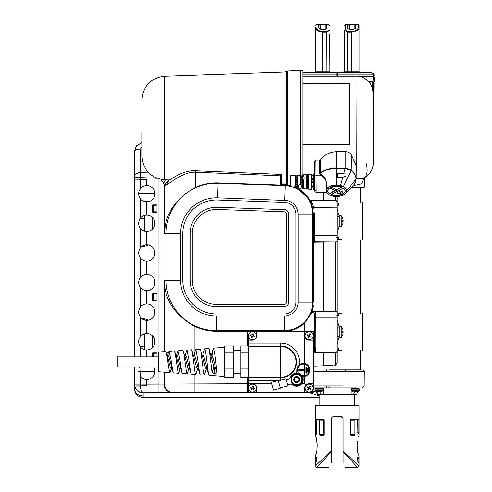 <?xml version="1.0" encoding="UTF-8"?>
<svg xmlns="http://www.w3.org/2000/svg" width="492" height="492" viewBox="0 0 492 492"><rect width="100%" height="100%" fill="white"/><g stroke="black" fill="none" stroke-linecap="round" stroke-linejoin="round"><path stroke-width="0.74" d="M342.838 223.823L343.207 222.021L342.838 223.823M343.207 222.021L342.838 221.953L342.863 221.24L341.239 221.24L341.239 215.779L339.277 215.779L339.277 226.701L341.239 226.701L341.239 221.24M343.207 220.453L342.838 218.657L343.207 220.453L342.838 220.521L342.863 221.24M337.069 203.03L338.724 203.005L338.724 205.213L337.069 205.213M336.51 237.261L338.724 237.261L338.724 239.475L337.069 239.444M337.069 237.261L338.724 237.261M362.555 239.887L362.579 202.587M341.639 239.524L338.724 239.475M337.198 369.812L360.501 369.812L337.198 369.812M352.358 187.009L364.437 187.009L363.705 187.735L351.577 187.735M364.295 177.827L361.362 183.854L353.52 185.73M355.993 178.196C359.449 179.106 361.995 179.1 363.625 178.178C367.216 175.884 368.041 170.835 366.091 163.037M357.998 76.162L302.967 76.162L357.998 76.162A17.478 17.478 0 0 1 371.239 85.239L371.183 85.128M355.993 76.162L356.251 168.092M363.637 178.172L363.625 178.178A17.478 17.478 0 0 0 373.323 162.526L373.323 101.782C373.434 95.38 372.967 90.405 371.921 86.856L371.239 85.239M351.147 188.104C354.357 185.404 355.98 182.446 356.011 179.248C355.968 176.038 354.351 173.092 351.147 170.417L345.101 168.627L345.101 168.184L351.288 169.986C354.48 172.698 356.097 175.675 356.14 178.91L355.409 182.477M355.993 165.164L351.393 154.875C349.99 152.815 347.912 151.714 345.163 151.573L336.473 151.647C329.486 152.169 324.056 154.882 320.181 159.783L320.347 172.772A19.668 10.713 -0 0 1 336.473 168.196L345.101 168.184M314.591 173.301L314.493 173.805M316.165 190.576L316.147 192.317L315.501 192.163L314.8 191.413L314.708 189.365A1.458 1.224 180 0 1 314.708 189.358L314.628 176.542A1.458 0.781 179.4 0 0 314.628 176.548L314.468 161.296L315.919 160.084L316.165 190.576A1.458 1.224 180 0 1 314.708 189.365L314.702 190.736M313.582 188.885L313.613 173.805L313.607 174.186L312.875 174.236L312.875 188.842L313.588 188.885L313.601 175.373M316.147 192.317L326.405 192.317L326.012 191.695L326.012 188.971C327.389 184.082 326.061 179.678 322.032 175.749L319.659 173.399L319.585 160.054L315.919 160.084M319.659 173.399L320.255 172.864A0.726 0.418 -137.5 0 0 320.397 173.184L319.659 173.399M319.585 160.054L320.181 159.783M326.393 191.782A0.726 0.683 -13.9 0 0 326.012 191.695M351.331 187.95L346.307 192.415M326.276 190.945A10.197 5.553 180 0 0 336.473 196.499A10.197 5.553 180 0 0 346.669 190.945A10.197 5.553 180 0 0 336.473 185.392A10.197 5.553 180 0 0 326.276 190.945L326.276 190.576A10.197 5.553 -0 0 1 326.596 189.205A10.197 5.553 -0 0 1 336.473 185.023A10.197 5.553 -0 0 1 340.605 185.502A10.197 5.553 -0 0 1 343.428 186.517A10.197 5.553 -0 0 1 346.669 190.576L356.011 179.248A0.726 0.609 -0 0 0 356.14 178.91M346.669 190.945L346.669 190.576M345.944 176.247L342.801 177.274L337.204 177.815L337.204 173.725L345.944 172.969L345.944 176.247L345.944 172.969M336.473 185.023L336.473 168.608A19.539 10.639 180 0 0 320.458 173.159L322.5 175.213C326.467 179.408 327.832 184.076 326.596 189.205A0.726 0.498 -173.5 0 0 326.012 188.971M343.828 173.418L345.101 168.627L336.473 168.608L336.473 151.647M337.204 177.815L337.204 173.725M322.5 175.213L322.032 175.749L316.079 175.749A1.458 0.781 179.4 0 0 314.628 176.542L314.708 189.358M320.347 172.772A0.726 0.498 -128 0 0 320.458 173.159L320.397 173.184M343.379 188.024L331.116 194.703A8.739 4.76 180 0 0 340.316 195.219A8.739 4.76 180 0 0 345.212 190.945A8.739 4.76 180 0 0 343.379 188.024M329.572 193.86L341.829 187.181A8.739 4.76 180 0 0 332.629 186.671A8.739 4.76 180 0 0 327.733 190.945A8.739 4.76 180 0 0 329.572 193.86L336.19 189.525M331.503 194.494A8.739 4.76 180 0 0 340.384 194.832A8.739 4.76 180 0 0 345.206 190.761M327.74 190.761A8.739 4.76 180 0 0 329.572 193.497M330.722 187.87A1.162 0.633 180 0 0 331.018 188.135L331.018 188.504A1.162 0.633 180 0 1 330.673 188.055A1.162 0.633 180 0 1 331.393 187.464A1.162 0.633 180 0 1 332.66 187.606L336.522 189.709L341.442 187.028M331.018 188.504L334.88 190.607M336.756 191.628L337.598 192.083A0.726 0.394 -0 0 1 337.807 192.366A0.726 0.394 -0 0 1 337.69 192.581A1.458 0.793 180 0 0 337.457 193.018A1.458 0.793 180 0 0 337.746 193.491A2.915 1.587 180 0 0 341.534 193.916L340.077 193.454L340.077 192.538L341.534 192.083L342.992 192.538A2.915 1.587 180 0 0 341.823 191.271A1.458 0.793 180 0 0 340.156 191.24A0.726 0.394 -0 0 1 339.246 191.191L338.404 190.73M337.094 191.45L337.598 191.72A0.726 0.394 -0 0 1 337.807 192.003L337.807 192.366M342.899 192.144L341.534 191.714L340.077 192.175L340.077 192.538M337.494 192.833A1.458 0.793 180 0 0 337.746 193.122A2.915 1.587 180 0 0 340.858 193.7M341.534 191.714L341.534 192.083M331.018 188.135L334.88 190.238M343.428 186.517L351.147 170.417A0.726 0.51 -49.9 0 0 351.288 169.986M373.477 77.035L374.369 77.035L374.707 82.084L373.871 82.084L373.477 77.035A37.287 37.287 0 0 0 373.323 76.18L359.584 76.18L361.977 77.139M373.323 82.896L373.379 133.953A50.977 50.977 0 0 0 373.772 127.859L374.006 83.499A37.287 37.287 0 0 0 373.988 82.084M368.625 81.592L371.903 81.321L373.102 82.207M373.323 134.285L373.323 134.857M373.323 75.577L373.323 76.18M303.257 72.668L371.134 72.668L303.257 72.668A2.183 2.183 0 0 0 302.967 72.687M371.134 72.668A2.183 2.183 0 0 1 372.112 72.896L373.569 73.628A0.726 0.726 -90 0 1 373.945 74.089A2.915 2.915 90 0 1 374.049 74.852L374.049 75.577L373.317 75.577L373.317 74.852A2.183 2.183 -90 0 0 372.112 72.896L373.569 73.628A0.726 0.726 90 0 1 373.945 74.089L373.569 73.628M300.784 174.961L300.784 70.485L302.967 70.485L302.967 174.9M357.118 76.162L359.209 76.162M373.323 125.103L373.323 85.774M302.967 144.574L349.578 144.833L349.578 83.48L302.967 83.345M373.323 148.412L373.323 160.515M373.323 82.724L373.323 101.782C373.379 95.577 373.139 90.731 372.592 87.238L372.592 81.998A0.726 0.726 0 0 1 373.323 82.724M372.549 82.01L369.24 82.281M370.199 83.542L372.592 87.238A0.726 0.658 161.6 0 1 371.921 86.856M371.903 81.321A0.726 0.689 -86.4 0 0 372.45 81.998M300.784 71.211L300.052 71.211M142.016 132.225L142.016 156.517C143.283 170.3 150.78 178.061 164.506 179.814L164.506 76.223L284.936 72.016L287.586 70.996L300.052 70.485L300.052 175.029M349.578 144.783L302.967 144.525M349.578 83.603L302.967 83.468M336.811 75.577L337.586 75.577L337.561 72.896L337.58 73.628L336.817 73.628L336.811 75.577M329.714 34.434L329.904 71.217A1.458 1.458 0 0 0 331.362 72.668L313.89 72.668L322.586 72.668L322.592 71.211L329.904 71.217L329.812 52.638M344.584 52.638L344.486 71.217L347.413 71.211L347.426 72.668L360.501 72.668L343.029 72.668A1.458 1.458 0 0 0 344.486 71.217L344.701 30.412C344.738 23.733 344.738 23.733 344.701 30.412C344.738 23.733 344.738 23.733 344.701 30.412L344.683 34.434M315.347 27.816L315.44 28.29M315.489 28.413L317.389 30.535M318.386 31.15L318.773 31.347M315.347 43.536L315.347 32.909L315.347 43.536M315.347 71.211L315.347 27.773C315.612 29.951 318.029 31.439 322.592 32.232L322.592 71.211L315.347 71.211A1.458 1.458 0 0 1 313.89 72.668A1.458 1.458 0 0 0 315.347 71.211M329.695 30.412C329.658 23.733 329.658 23.733 329.695 30.412C329.658 23.733 329.658 23.733 329.695 30.412L326.774 32.251L322.592 32.232L322.598 31.697L326.78 31.722L328.963 29.834C328.933 22.964 328.933 22.964 328.963 29.834A0.726 0.584 179.7 0 1 329.695 30.412M358.317 24.6L359.043 25.326L359.043 71.211A1.458 1.458 0 0 0 360.501 72.668A1.458 1.458 0 0 1 359.043 71.211L351.798 71.211L351.798 32.232L347.623 32.251L344.701 30.412A0.726 0.584 -179.7 0 1 345.427 29.834L347.616 31.722L351.798 31.697C355.974 30.836 358.151 29.311 358.317 27.109L358.317 24.6L345.458 24.6L345.427 29.834M358.317 27.109A0.726 0.658 180 0 1 359.043 27.773C358.791 29.951 356.38 31.433 351.798 32.232L351.798 31.697M347.001 32.208L347.623 32.251L347.413 71.211L351.798 71.211L351.811 72.668M355.433 24.692L354.892 24.662M354.861 24.662L355.944 24.828L355.931 27.152C355.808 28.376 354.492 29.157 351.989 29.495L349.351 29.495L347.598 28.339L347.58 24.828L354.197 24.655L347.875 25.11L347.893 28.948L347.58 24.828L348.078 24.692M355.654 27.903L355.642 27.417C355.593 28.401 354.375 29.071 351.989 29.44L349.351 29.495M322.408 29.495C319.905 29.163 318.595 28.382 318.459 27.152L318.447 24.828L326.811 24.828L326.793 28.339L325.04 29.495L322.408 29.495M318.951 24.692L318.447 24.828L318.459 27.152M326.793 28.339L326.811 24.828L318.742 25.11M329.665 25.326L328.939 24.6L316.079 24.6L316.079 27.109C316.239 29.305 318.41 30.836 322.598 31.697M316.079 27.109A0.726 0.658 0 0 0 315.347 27.773A0.726 0.658 180 0 1 316.079 27.109M355.944 24.828L355.636 27.927L355.654 25.11L354.197 24.944L354.178 28.948M349.326 24.655L349.351 29.44L347.893 28.585L347.875 25.11L347.893 28.585L347.598 28.339M326.522 25.11L326.503 28.948L326.522 25.11L325.064 24.944L325.046 29.44M337.561 72.896L336.829 72.896L336.817 73.628M311.436 179.377L312.875 179.309M311.436 178.793L312.875 178.694M312.875 176.862L311.436 176.96M312.875 175.152L311.418 175.312M311.411 187.766L312.875 187.926M312.875 185.964L311.418 185.847M312.875 186.732L311.418 186.573M308.49 189.057L311.405 189.328L311.43 185.324L311.43 174.002L307.777 174.574L307.777 188.498L308.49 188.547L308.49 189.057L308.515 174.266M308.49 188.547L308.502 175.656M312.875 185.921L311.424 185.804M311.436 179.685L312.875 179.617M311.424 175.945L312.875 175.828M311.436 181.21L312.875 181.21M311.436 182.704L312.875 182.704M306.338 179.629L307.777 179.562M306.338 179.162L307.777 179.057M307.777 177.225L306.338 177.329M307.777 175.712L306.325 175.872M306.313 187.206L307.777 187.366M307.777 185.564L306.325 185.447M307.777 186.173L306.325 186.013M306.338 177.741L306.332 174.463L302.678 174.918L302.678 188.159L303.392 188.208L303.423 181.505L303.392 188.577L306.307 188.854L306.338 177.741M303.386 188.202L303.392 188.577M303.404 175.945L304.314 177.833L303.423 181.505M303.429 176.573L303.416 174.728M306.325 176.339L307.777 176.228M307.777 185.502L306.325 185.386M306.338 179.943L307.777 179.869M306.338 181.197L307.777 181.197M306.338 182.698L307.777 182.698M301.233 179.881L302.678 179.814M301.239 179.525L302.678 179.42M302.678 177.587L301.239 177.692M301.227 176.431L302.678 176.271M301.215 186.64L302.678 186.8M302.678 185.158L301.227 185.041M302.678 185.613L301.227 185.453M298.293 188.098L298.312 185.466L300.495 184.217L300.495 175.367L297.58 175.257L297.58 187.815L301.209 188.375L301.233 184.857L301.233 174.924L298.318 175.189M301.227 176.739L302.678 176.628M302.678 185.09L301.227 184.967M301.233 180.201L302.678 180.127M301.239 181.191L302.678 181.191M301.233 182.686L302.678 182.692M298.3 187.864L298.312 185.466M296.135 180.14L297.58 180.066M296.135 179.894L297.58 179.789M296.135 178.012L297.58 177.938L296.135 178.061M297.58 176.837L296.129 176.997M296.123 186.074L297.58 186.24L296.116 186.136M297.58 184.752L296.129 184.635M297.58 185.047L296.129 184.887M293.257 187.095L290.735 186.45L290.735 175.712L295.397 175.404L295.397 186.591L293.257 187.095L296.11 187.895L296.135 175.386L295.397 175.447M297.58 184.666L296.129 184.549M296.135 180.459L297.58 180.386M296.129 177.145L297.58 177.028M296.141 181.179L297.58 181.185M297.58 182.68L296.135 182.68M329.714 369.812L361.282 369.812L360.501 369.812L360.501 350.556M361.977 388.016L364.166 385.851L364.289 371.276L313.484 371.276M313.459 385.851L343.053 385.851M340.113 388.016L356.792 388.016M344.449 388.016L313.582 388.016M334.283 388.016L316.073 388.016L315.71 388.452L322.266 388.452L322.998 389.184L314.985 389.184L315.71 388.452M358.324 388.286L352.124 388.452L352.487 388.016M337.198 388.016L332.118 388.016L337.198 388.016M351.239 388.016L351.159 394.572L353.459 394.572L354.64 391.589M357.432 391.595L356.638 394.572L353.459 394.572M321.909 388.452L321.909 388.016M317.592 391.675L318.945 391.675L317.549 391.478M316.467 391.478L314.985 390.347L314.985 389.184M319.044 391.675L321.51 391.478C322.783 390.943 323.275 390.568 322.998 390.347L314.985 390.347M320.433 391.675L320.064 391.478M319.751 391.589L320.938 394.572L317.758 394.572L316.959 391.595M351.159 394.572L323.232 394.572L323.158 388.016M320.938 394.572L323.232 394.572M355.433 391.675L353.939 391.478M353.994 391.675L357.924 391.478C359.197 390.943 359.689 390.568 359.412 390.347L351.399 390.347L351.399 389.184L352.124 388.452M356.841 391.675L356.448 391.478M341.639 313.65L337.069 313.73M362.543 350.587L362.579 313.287M341.639 350.224L337.069 350.144M338.724 203.005L341.639 202.95M287.34 200.521L217.618 197.827A35.744 35.744 0 0 0 180.625 233.546L180.625 280.348A35.744 35.744 0 0 0 216.369 316.092L284.204 316.092A13.893 13.893 0 0 0 298.097 302.199L298.097 214.057C297.353 205.847 292.881 201.222 284.69 200.17L285.194 185.619L290.735 186.363M290.735 185.668L285.219 184.943L281.719 185.047M293.706 187.237C305.667 192.163 311.983 201.099 312.654 214.057L313.219 214.057L312.457 207.452L310.132 200.785C307.924 196.499 304.849 192.969 300.913 190.189L296.049 187.44M248.331 345.925L248.331 340.193L252.408 340.193A4.373 4.373 0 0 0 256.781 335.827L256.781 331.743L313.459 331.743L313.459 388.077L313.465 366.263L332.371 365.605M331.467 365.636L329.677 365.697M335.673 365.113L334.954 365.427M319.862 397.53L143.147 397.536C137.877 396.983 134.968 394.067 134.408 388.797L134.408 384.35L134.599 385.999L140.312 385.968L134.63 385.992C135.909 390.217 138.75 392.487 143.147 392.813L310.077 392.96L304.856 392.579L310.36 392.382A4.489 4.489 0 0 0 313.398 389.344L313.465 388.077A4.379 4.379 0 0 1 309.093 392.45L143.147 392.813C141.684 392.468 140.743 390.181 140.312 385.968L146.788 385.931L146.788 379.48A8.155 8.155 0 0 0 153.738 367.05M146.788 356.854L146.788 349.886A8.155 8.155 0 0 0 154.949 341.725A8.155 8.155 0 0 0 146.788 333.57L146.788 320.286A8.155 8.155 0 0 0 154.949 312.131A8.155 8.155 0 0 0 146.788 303.97L146.788 290.686A8.155 8.155 0 0 0 154.949 282.531A8.155 8.155 0 0 0 146.788 274.376L146.788 261.092A8.155 8.155 0 0 0 154.949 252.931A8.155 8.155 0 0 0 146.788 244.776L146.788 231.492A8.155 8.155 0 0 0 154.949 223.337A8.155 8.155 0 0 0 146.788 215.176L146.788 201.892A8.155 8.155 0 0 0 154.949 193.737A8.155 8.155 0 0 0 146.788 185.582L146.788 179.131L134.408 179.063L134.408 151.296L136.53 145.595L142.016 142.631M140.251 385.789L134.624 385.888L134.408 367.05M134.408 356.854L134.408 318.638M134.408 246.424L134.427 179.174L140.251 179.273L140.251 188.885C138.123 192.12 138.123 195.355 140.251 198.596A8.155 8.155 0 0 0 146.788 201.892M134.408 179.063L134.408 192.354M134.408 372.708L134.408 384.35M142.016 146.764L140.441 149.101L140.441 172.569A5.824 5.025 180 0 0 140.238 172.569A5.824 5.025 180 0 0 134.408 177.594L140.238 177.594L140.238 179.094M140.441 149.101A5.824 2.38 180 0 0 140.238 149.094A5.824 2.38 180 0 0 134.408 151.475L136.567 145.718L142.016 142.797M134.427 372.708L134.624 385.888L140.306 385.789L140.251 384.043L134.427 384.043M134.427 356.854L134.427 179.174L137.336 179.223M134.408 200.638L134.427 192.354M134.427 246.406L134.427 215.822M134.427 349.24L134.427 318.656M142.797 200.841L148.178 201.775M152.256 217.28L152.256 229.395M148.664 244.998L143.842 246.492L141.819 246.474M141.819 318.588L143.842 318.57L148.664 320.064M152.256 335.667L152.256 347.782M144.617 245.077L144.617 246.228L142.096 246.277M144.617 319.984L144.617 318.834L142.096 318.785M337.069 313.017L337.069 362.629L335.747 365.07M337.069 350.864L337.069 346.491M337.069 196.486L337.069 240.164M335.489 242.009L337.069 240.895L337.069 312.279L335.489 311.165L335.489 242.009L314.628 242.205L313.459 243.368L313.336 241.627L314.499 240.674L314.628 242.205M310.753 200.275L311.467 201.8L310.421 201.357L309.739 199.678L310.753 200.275L323.287 200.275L323.287 192.317M296.123 187.292L309.739 199.678M298.023 212.642L298.097 214.057L312.654 214.057L312.654 302.199A28.45 28.45 0 0 1 284.204 330.649L216.369 330.649A50.301 50.301 0 0 1 166.068 280.348L166.068 233.546A50.301 50.301 0 0 1 218.128 183.276L285.194 185.619L285.329 184.838L290.735 185.515M296.123 186.308L297.58 186.357M323.287 200.275L335.489 200.465L335.489 196.468M298.097 302.199L313.336 302.199L313.219 214.057L314.382 214.057L314.499 240.674M313.336 302.199L313.459 243.368M313.459 310.975L323.287 310.975L323.287 242.205M323.287 310.975L335.489 311.165M323.287 365.919L323.287 352.905L315.354 352.905L314.191 351.737L314.554 351.374L314.732 345.987L314.659 313.521L313.318 312.5L311.565 312.506L313.41 305.846M314.191 331.454L313.459 331.356L314.191 331.454L314.191 351.737M284.204 316.092L284.204 331.325L304.671 331.325L247.187 331.325L247.187 345.925M248.331 391.718L247.913 391.718L247.913 377.973M313.484 366.263L313.398 389.344L310.36 392.382L309.093 392.45M334.259 365.538L335.489 365.218L337.069 362.629M335.489 365.218L335.489 352.709L323.287 352.905M319.862 395.033L319.406 394.572M317.254 392.684L314.486 391.478L312.063 391.435M309.093 392.567L304.856 392.579M285.329 184.838L281.719 184.709M280.268 185.097L280.268 175.816L281.719 174.42L281.719 185.097L218.141 182.932A50.651 50.651 0 0 0 195.262 187.507C174.845 199.235 164.654 214.58 164.691 233.546L180.625 233.546M319.468 397.536L319.862 397.413M319.862 395.992L310.077 392.96A8.739 7.964 91.1 0 0 314.486 391.478M156.948 178.27L140.238 177.594L140.441 172.569L148.744 172.901M152.618 300.969L152.618 293.687L156.985 293.687L156.985 300.969L152.618 300.969M152.618 356.854L152.618 352.881L156.985 352.881L156.985 356.854M152.618 212.181L152.618 204.893L156.985 204.893L156.985 212.181L152.618 212.181M247.187 377.973L247.187 392.395M164.359 351.768L164.359 280.348C164.34 299.382 174.531 314.8 194.93 326.602A50.977 50.977 0 0 0 216.369 331.325L247.187 331.325M284.204 331.325A29.133 29.133 0 0 0 304.671 322.924L310.913 314.05L311.565 312.506M313.459 331.356L304.671 331.325L304.671 322.924M313.41 311.178L312.254 311.331L313.773 311.338A1.162 0.455 90.8 0 0 313.318 312.5M146.788 384.074L247.913 383.655M165.62 179.851A5.824 5.541 173.8 0 0 163.91 183.737L161.007 179.42M280.268 175.816L195.262 172.169C183.288 171.88 172.034 181.776 166.77 184.74L164.691 186.37L165.46 183.473M134.47 385.248A8.739 8.739 -0 0 0 143.147 392.96L143.147 395.943C137.834 395.574 134.919 393.157 134.408 388.705C134.919 394 137.834 396.909 143.147 397.431L143.147 397.536M163.91 372.1L163.91 383.951A8.739 8.733 76 0 0 172.643 392.69M154.802 372.856L154.802 369.787M154.802 343.262L154.802 340.193M154.802 313.662L154.802 310.593M154.802 284.068L154.802 280.993M154.802 254.469L154.802 251.4M154.802 224.869L154.802 221.8M154.802 195.275L154.802 192.206M166.77 184.74L168.805 180.244L177.999 174.992C179.703 174.039 188.608 170.091 195.324 170.712L281.719 174.42M297.088 208.848L296.535 207.642M294.204 204.408L293.244 203.503M292.187 202.679L288.533 200.853M284.204 313.908A11.71 11.71 0 0 0 295.913 302.199L295.913 214.057A11.71 11.71 0 0 0 284.61 202.353L217.544 200.01A33.561 33.561 0 0 0 182.809 233.546L182.809 280.348A33.561 33.561 0 0 0 216.369 313.908L284.204 313.908M284.204 306.627A4.428 4.428 0 0 0 288.632 302.199L288.632 214.057A4.428 4.428 0 0 0 284.358 209.629L217.286 207.286A26.279 26.279 0 0 0 190.097 233.546L190.097 280.348A26.279 26.279 0 0 0 216.369 306.627L284.204 306.627M284.204 304.437A2.245 2.245 0 0 0 286.442 302.199L286.442 214.057A2.245 2.245 0 0 0 284.278 211.812L217.212 209.469A24.09 24.09 0 0 0 192.28 233.546L192.28 280.348A24.09 24.09 0 0 0 216.369 304.437L284.204 304.437M337.069 201.579L335.489 200.465M335.489 352.709L337.069 351.596M314.732 345.987L335.907 345.987L335.907 311.338L313.773 311.338L315.821 312.58L315.901 345.987L315.716 352.536L315.354 352.905M311.467 201.8L313.588 207.187L314.382 214.057M314.659 331.337L314.659 313.521A1.162 0.941 -2.8 0 1 315.821 312.58M312.457 207.452L335.907 207.187L335.907 200.465M247.913 345.925L247.913 331.325M247.187 391.718L247.913 391.718L247.187 391.718M313.459 388.077C313.183 390.709 311.725 392.167 309.093 392.444L304.72 392.272L304.72 388.077L305.612 385.433L304.72 383.655L306.51 384.547L305.612 385.433M306.51 384.547L309.093 383.705L313.336 383.705L313.459 388.022A4.373 4.366 135 0 1 309.093 392.395L248.331 392.395L309.093 392.444M313.336 331.743L313.336 340.193L309.093 340.193C306.534 340.015 305.077 338.558 304.72 335.827L304.72 331.743M304.72 335.827L304.72 363.643L309.081 366.835M313.459 388.022L313.459 388.022A4.373 4.366 180 0 1 309.093 392.395M303.109 378.28A1.458 1.458 0 0 1 304.32 376.546A6.556 6.556 0 0 0 309.911 369.584A6.556 6.556 0 0 0 303.373 363.502A6.556 6.556 0 0 0 296.953 371.386A1.458 1.458 0 0 1 295.735 373.121L295.766 373.114A18.837 18.837 0 0 0 296.94 371.319M301.959 375.71A5.824 5.824 0 0 0 309.197 370.058A5.824 5.824 0 0 0 298.226 367.321A5.824 5.824 0 0 0 298.539 373.317M291.99 384.178A6.556 6.556 0 0 0 303.244 379.603A6.556 6.556 0 0 0 290.311 378.077M294.782 373.336L291.036 376.282M248.331 392.395L256.781 392.272L256.781 388.077C256.609 385.525 255.151 384.067 252.408 383.705L248.331 383.705L248.331 377.973M248.644 377.413L280.6 377.413A15.461 15.461 0 0 0 296.061 361.952A15.461 15.461 0 0 0 280.6 346.485L280.6 343.115A18.837 18.837 0 0 1 299.185 365.015M248.644 346.485L280.6 346.485L280.6 380.254M240.92 345.974L240.92 377.973L248.644 377.973L248.644 345.925L240.92 345.925L248.644 345.974M313.336 387.96C313.09 390.58 311.651 392.019 309.031 392.272M251.326 331.971A4.373 4.373 0 0 1 252.703 331.743L256.781 331.743M248.558 334.738A4.373 4.373 0 0 0 248.331 336.116L248.331 340.193M248.331 392.272L248.331 383.705M256.781 388.077A4.373 4.373 0 0 0 254.13 384.055M253.288 383.797A4.373 4.373 0 0 0 252.408 383.705M306.75 339.517A4.373 4.373 0 0 0 308.306 340.126M309.093 383.705A4.373 4.373 0 0 0 304.72 388.077M298.724 369.695L298.724 370.421L304.099 370.421L304.099 374.43L304.825 374.43L304.825 365.691L304.099 365.691L304.099 369.695L298.724 369.695M305.919 367.075L305.919 373.047L306.651 373.047L306.651 367.075L305.919 367.075M308.472 368.422L307.74 368.422L307.74 371.7L308.472 371.7L308.472 368.422M252.347 387.272L250.889 386.755L250.477 387.518L251.818 388.249L251.086 389.596L251.855 390.008L252.587 388.668L253.933 389.4L254.235 388.84M248.891 386.165A4.004 4.004 0 0 0 250.502 391.595A4.004 4.004 0 0 0 255.932 389.984A4.004 4.004 0 0 0 254.321 384.553A4.004 4.004 0 0 0 248.891 386.165A4.004 4.004 0 0 0 250.502 391.595A4.004 4.004 0 0 0 255.932 389.984A4.004 4.004 0 0 0 254.321 384.553A4.004 4.004 0 0 0 248.891 386.165M252.027 387.37L253.122 386.22M252.968 386.14L253.62 386.767M251.203 389.381L251.301 389.707M252.796 388.778L252.47 388.877M253.737 386.558L253.214 388.016M253.005 387.899L254.346 388.631M307.377 334.843L307.119 335.421L308.515 336.048L307.894 337.444L308.687 337.801L309.314 336.399L310.71 337.026L310.969 336.442M305.434 334.191A4.004 4.004 0 0 0 307.457 339.48A4.004 4.004 0 0 0 312.752 337.457A4.004 4.004 0 0 0 310.723 332.168A4.004 4.004 0 0 0 305.434 334.191A4.004 4.004 0 0 0 307.457 339.48A4.004 4.004 0 0 0 312.752 337.457A4.004 4.004 0 0 0 310.723 332.168A4.004 4.004 0 0 0 305.434 334.191M307.217 335.206L307.334 335.519M310.194 334.425L309.493 333.853L308.871 335.249L307.691 334.72M309.529 336.497L309.216 336.62M310.292 334.209L309.886 335.698M309.665 335.606L311.067 336.227M251.006 334.726L250.434 335.427L251.836 336.048L251.215 337.444L252.015 337.801L252.636 336.399L254.032 337.02L254.29 336.436M248.749 334.203A4.004 4.004 0 0 0 250.791 339.486A4.004 4.004 0 0 0 256.074 337.444A4.004 4.004 0 0 0 254.032 332.161A4.004 4.004 0 0 0 248.749 334.203A4.004 4.004 0 0 0 250.791 339.486A4.004 4.004 0 0 0 256.074 337.444A4.004 4.004 0 0 0 254.032 332.161A4.004 4.004 0 0 0 248.749 334.203M250.533 335.212L250.656 335.526M253.817 336.922L254.13 336.799M250.791 334.628L252.187 335.249L252.808 333.847L253.608 334.203L253.208 335.698M252.986 335.599L254.389 336.221M307.771 386.878L307.149 387.542L308.502 388.256L307.783 389.609L308.558 390.015L309.271 388.668L310.624 389.381L310.919 388.821M305.55 386.202A4.004 4.004 0 0 0 307.217 391.614A4.004 4.004 0 0 0 312.629 389.947A4.004 4.004 0 0 0 310.962 384.535A4.004 4.004 0 0 0 305.55 386.202A4.004 4.004 0 0 0 307.217 391.614A4.004 4.004 0 0 0 312.629 389.947A4.004 4.004 0 0 0 310.962 384.535A4.004 4.004 0 0 0 305.55 386.202M309.511 386.343L310.397 386.54L309.683 387.893L310.821 388.496M309.622 386.134L308.908 387.487L307.555 386.767M301.559 376.405A5.824 5.824 0 0 1 301.983 382.032M301.891 382.222A5.824 5.824 0 0 1 297.236 385.402M297.02 385.421A5.824 5.824 0 0 1 294.13 384.842A7.319 7.319 0 0 0 287.568 384.904M280.378 387.868L287.82 385.82L285.889 378.797L278.447 380.845M280.495 388.286L278.331 380.421L271.307 382.352L273.472 390.217L280.495 388.286M286.141 379.707A7.319 7.319 0 0 0 291.811 376.411A5.824 5.824 0 0 1 296.141 373.803M296.35 373.785A5.824 5.824 0 0 1 301.436 376.232M292.033 376.614A5.535 5.535 0 0 1 295.594 374.178M296.953 374.074A5.535 5.535 0 0 1 300.84 375.943M301.608 377.069A5.535 5.535 0 0 1 301.934 381.368M301.344 382.598A5.535 5.535 0 0 1 297.783 385.027M296.424 385.131A5.535 5.535 0 0 1 292.537 383.268M291.768 382.143A5.535 5.535 0 0 1 291.442 377.844M293.441 375.648L291.381 377.057L291.83 382.924L297.131 385.476L301.996 382.155L301.547 376.282L296.239 373.736L293.441 375.648A5.117 5.117 0 0 0 291.572 379.547M299.197 384.067A5.117 5.117 0 0 1 294.88 384.393M301.805 379.664A5.117 5.117 0 0 1 299.929 383.563M299.296 375.199A5.117 5.117 0 0 1 301.737 378.772M294.179 375.144A5.117 5.117 0 0 1 298.49 374.818M294.081 384.006A5.117 5.117 0 0 1 291.639 380.433M299.56 380.095A2.915 2.915 0 0 1 296.196 382.475A2.915 2.915 0 0 1 293.816 379.117A2.915 2.915 0 0 1 297.174 376.731A2.915 2.915 0 0 1 299.56 380.095M294.536 379.24A2.183 2.183 0 0 0 296.319 381.761A2.183 2.183 0 0 0 298.841 379.972A2.183 2.183 0 0 0 297.057 377.45A2.183 2.183 0 0 0 294.536 379.24M240.92 377.844L248.644 377.844M240.92 370.993L248.644 370.993M240.92 368.121L248.644 368.121M240.92 355.015L248.644 355.015M240.92 352.229L248.644 352.229M224.979 377.973L224.174 374.418L224.174 376.571L224.979 377.973L233.638 377.973L233.638 345.925L224.979 345.925L233.638 345.974M224.979 352.229L224.174 349.105L224.174 374.418L224.979 370.993L224.174 361.571L224.979 352.229L233.638 352.229M224.979 355.015L233.638 355.015M212.052 355.482L212.802 350.199L213.583 348.115L224.174 347.327L224.174 349.105L224.979 345.974M224.979 377.844L233.638 377.844M224.979 370.993L233.638 370.993M224.979 368.121L233.638 368.121M213.583 348.115L215.305 357.137L217.021 372.598L214.82 373.828L214.555 367.635L214.457 373.803L212.034 372.389L209.254 349.517L208.7 348.477L204.684 348.773L205.607 351.429L208.559 374.314L209.131 375.457L224.174 376.571M212.034 372.389L213.86 367.223L214.549 367.536L215.25 367.044L217.021 372.598M210.871 355.396L211.824 355.396C212.968 357.37 214.112 361.257 215.25 367.044L215.447 367.665M213.86 367.223L209.254 349.517M206.96 368.502L205.963 368.502L205.238 367.536L203.055 358.527L200.115 349.111L195.785 349.437L197.63 358.6L199.635 373.613L200.232 374.793L204.408 375.107L203.657 373.121L200.693 350.187M208.559 374.314L203.78 356.19L203.085 355.396L202.132 355.396M198.221 368.502L197.224 368.502L196.499 367.536L193.903 357.051L191.529 349.751L186.886 350.095L188.731 358.779L190.705 372.911L191.333 374.135L195.822 374.467L195.072 372.579L192.132 350.858M199.635 373.613L195.041 356.19L194.346 355.396L193.393 355.396M189.482 368.502L188.485 368.502L187.76 367.536L185.164 357.051L182.944 350.384L177.987 350.753L179.832 358.957L181.776 372.21L182.44 373.477L187.237 373.828L186.486 372.032L183.571 351.528M190.705 372.911L186.302 356.19L185.607 355.396L184.654 355.396M180.742 368.502L179.746 368.502L179.02 367.536L176.425 357.051L174.359 351.024L169.088 351.417L170.939 359.142L172.846 371.509L173.541 372.813L178.651 373.194L177.901 371.491L175.011 352.198M181.776 372.21L177.563 356.19L176.868 355.396L175.915 355.396M172.237 368.502L171.007 368.502L170.281 367.536L167.686 357.051L165.773 351.663L158.627 352.192L158.627 371.706L170.066 372.555L169.316 370.95L166.456 352.875M172.846 371.509L168.824 356.19L168.129 355.396L167.175 355.396M166.517 353.108L168.498 352.346L169.088 351.417M168.498 352.346L167.674 355.396M202.587 355.396L204.684 348.773M193.848 355.396L195.785 349.437M194.346 355.396L195.004 351.325M185.109 355.396L186.886 350.095M176.37 355.396L177.987 350.753M171.314 368.502L170.066 372.555M179.955 368.502L178.651 373.194M189.02 368.502L187.237 373.828M197.759 368.502L195.822 374.467M206.499 368.502L204.408 375.107M158.627 356.854L117.293 356.854L117.293 367.05L158.627 367.05M166.862 353.108L166.837 354.326M214.457 373.803L214.82 373.828M144.617 333.865L144.617 346.331L140.072 346.331M144.617 346.331L144.617 349.062L143.289 349.086M139.568 367.567L139.857 367.05L140.251 376.177A8.155 8.155 0 0 0 146.788 379.48M146.788 333.57A8.155 8.155 0 0 0 140.251 336.872C138.123 340.107 138.123 343.348 140.251 346.583A8.155 8.155 0 0 0 146.788 349.886M146.788 303.97A8.155 8.155 0 0 0 140.251 307.272C138.123 310.513 138.123 313.748 140.251 316.983A8.155 8.155 0 0 0 146.788 320.286M146.788 274.376A8.155 8.155 0 0 0 140.251 277.679C138.123 280.914 138.123 284.148 140.251 287.383A8.155 8.155 0 0 0 146.788 290.686M146.788 244.776A8.155 8.155 0 0 0 140.251 248.079C138.123 251.314 138.123 254.555 140.251 257.79A8.155 8.155 0 0 0 146.788 261.092M146.788 215.176A8.155 8.155 0 0 0 140.251 218.479C138.123 221.72 138.123 224.955 140.251 228.19A8.155 8.155 0 0 0 146.788 231.492M143.289 215.976L144.617 216L144.617 218.731L140.072 218.731M140.238 336.885L139.568 337.967M140.251 287.383L140.251 307.272L139.568 308.373M140.238 277.691L139.568 278.773M140.251 228.19L140.251 248.079L139.568 249.173M140.238 218.497L139.568 219.58M138.75 192.446L138.646 193.663M138.75 195.029L138.83 195.447M144.617 218.731L144.617 231.197M146.788 179.389L140.251 179.273M146.788 185.582A8.155 8.155 0 0 0 140.251 188.885M146.788 385.673L140.306 385.789M156.216 212.181L156.216 211.812L153.363 211.812L153.363 205.262L156.216 205.262L156.216 204.893M153.363 205.262L153.03 205.262L153.03 211.812L153.363 211.812M153.03 211.812L153.03 205.262M156.216 300.969L156.216 300.606L153.363 300.606L153.363 294.05L156.216 294.05L156.216 293.687M153.363 294.05L153.03 294.05L153.03 300.606L153.363 300.606M153.03 300.606L153.03 294.05M153.363 356.854L153.363 353.25L156.216 353.25L156.216 352.881M153.363 353.25L152.784 353.25L152.784 356.854M153.03 353.25L153.03 356.854M337.069 347.961L338.724 347.961L338.724 350.175M338.724 313.705L338.724 315.913L336.51 315.913M338.724 315.913L337.069 315.913M337.069 344.179L339.277 336.977M339.277 336.7L337.088 336.7L337.088 327.174L339.277 327.174M339.277 326.903L337.069 319.695M343.207 332.721L342.838 334.523L343.207 332.721L342.838 332.654L342.863 331.94L341.239 331.94L341.239 337.401L339.277 337.401L339.277 326.479L341.239 326.479L342.863 329.339M341.239 331.94L341.239 326.479M343.207 331.153L342.838 329.357L343.207 331.153L342.838 331.221L342.838 332.654M337.069 233.479L339.277 226.277M339.277 226L337.088 226L337.088 216.474L339.277 216.474M339.277 216.203L337.069 208.995M355.55 405.494L318.847 405.494M315.784 405.494L358.606 405.494A0.437 0.437 0 0 1 359.043 405.931L315.347 405.931A0.437 0.437 0 0 1 315.784 405.494M324.087 420.131L323.367 419.405L323.367 435.285L324.087 434.559L324.087 420.131L319.48 420.094L319.48 434.59L320.034 435.315L323.367 435.285A0.726 0.726 0 0 0 323.847 435.1M316.731 432.099L315.501 432.105L315.6 419.338L323.367 419.405L320.034 419.375L319.48 420.094M315.501 420.063L316.731 420.076L316.473 419.344L315.6 419.338M316.731 420.076L316.473 434.282M316.356 434.19L315.569 432.812L316.731 432.806M315.501 432.105L315.569 432.812M358.213 461.97L358.896 461.976L358.773 462.689L357.819 461.459L357.666 457.554L358.041 456.914L358.822 458.286L358.896 458.993L358.822 458.286L357.666 458.298M358.896 461.976L358.896 458.993L357.666 459.005M358.797 419.338L357.924 419.344L358.797 419.338L358.896 420.063L357.666 420.076L357.924 419.344L351.03 419.405L351.03 435.285L350.304 434.559L350.304 420.131L351.03 419.405L354.357 419.375L354.91 420.094L354.91 434.59L354.357 435.315L351.03 435.285A0.726 0.726 0 0 1 350.55 435.1M357.801 434.184L358.822 432.812L357.666 432.806M357.666 420.076L357.924 434.282M358.896 420.063L358.822 432.812M315.6 462.701L315.501 461.976L315.618 462.689L316.731 460.795L316.731 457.554L316.356 456.914L315.569 458.286L315.501 458.993L316.731 459.005M316.184 461.97L315.501 461.976L315.501 458.993M342.598 417.708L340.181 416.423C341.946 416.583 342.918 417.554 343.096 419.332L343.096 451.059L359.043 465.942L359.043 455.893L357.592 452.289L357.592 449.725L357.592 452.289M357.413 448.759L357.155 445.549L357.592 441.379M358.127 437.333L359.043 435.211L359.043 405.931M316.27 437.333L316.805 438.809L316.805 441.379L316.805 438.809L315.347 435.211L315.347 405.931M316.805 441.379L317.235 445.549L316.805 452.289L317.125 447.695M331.793 417.708L331.3 419.332L331.3 451.059L315.347 465.942L315.347 455.893L316.805 452.289M331.3 419.332C331.479 417.554 332.444 416.583 334.209 416.423L340.181 416.423M317.192 446.871L317.205 444.461M317.205 444.417L317.119 443.39M317.106 443.28L316.996 442.443M357.272 443.39L357.192 444.35M323.847 419.59A0.726 0.726 0 0 0 323.367 419.405M357.186 446.656L357.266 447.64M358.133 453.79L358.951 455.697M343.096 463.027C346.411 468.765 346.411 468.765 343.096 463.027L343.096 451.871L357.592 467.4L343.096 451.871L343.096 451.059M331.3 451.059L331.3 451.871L316.805 467.4L331.3 451.871L331.3 463.027C327.986 468.765 327.986 468.765 331.3 463.027M350.55 419.59A0.726 0.726 0 0 1 351.03 419.405M316.264 453.79L315.44 455.697M354.91 434.59L350.304 434.559L351.03 435.285M319.48 434.59L324.087 434.559L323.367 435.285M351.393 154.875L351.263 169.961A0.726 0.504 -49.7 0 1 351.116 170.398M345.163 151.573L345.175 168.627M340.605 185.502L342.801 177.274M337.746 193.122L337.746 193.491M337.598 191.72L337.598 192.083M374.006 83.499L373.323 83.505M373.323 127.859L373.772 127.859M287.586 70.996L287.586 184.998M286.264 71.506L286.264 184.531L287.586 185.041M284.936 72.016L284.936 184.014L286.264 184.531M373.317 74.852L302.967 74.852M326.971 72.668L326.78 31.722M331.362 72.668A1.458 1.458 0 0 1 329.904 71.217M344.486 71.217A1.458 1.458 0 0 1 343.029 72.668M347.616 31.722L347.623 32.251M320.2 24.655L320.218 28.954M374.049 75.577L373.945 74.089M336.811 74.089L337.58 74.089M344.738 369.812A1.458 0.621 90 0 1 345.359 371.276M329.886 388.016A2.183 0.947 -90 0 1 328.939 385.851M359.412 390.347L359.412 389.184L351.399 389.184M154.802 371.325L138.646 371.325M154.802 193.737L138.646 193.737M326.731 388.016L326.731 385.851M326.731 371.276L326.731 369.812M306.811 392.567A8.739 8.739 135 0 1 305.028 392.751M217.618 197.827L218.141 182.932M328.133 369.812L328.133 371.276M319.357 397.431L143.147 397.431L143.147 395.943L319.597 395.943M158.086 392.813L158.086 367.05M158.086 356.854L158.086 178.676M194.93 374.4L194.93 392.395M194.93 326.602L194.93 351.534M163.91 351.798L163.91 183.737L164.691 186.37L164.691 233.546M173.092 392.579A8.739 8.733 76 0 1 164.359 383.84L164.359 372.137M180.625 280.348L164.359 280.348M216.369 316.092L216.369 331.325M310.913 331.325L310.913 314.05M195.262 187.507L195.312 171.001M164.512 186.536L166.099 182.544M164.722 186.32L165.207 183.965M309.794 200.035A1.162 1.162 -9.4 0 0 310.815 200.638L335.907 200.638A1.162 1.162 180 0 1 337.069 201.8M335.907 242.015L314.536 241.836A1.162 1.162 166 0 0 313.367 243.005M337.069 312.5A1.162 1.162 0 0 0 335.907 311.338L335.907 311.165M312.475 311.331L312.475 312.494M335.907 352.715L315.716 352.536A1.162 1.162 45 0 1 314.554 351.374M337.069 317.887L314.732 317.887M337.069 351.374A1.162 1.162 -0 0 1 335.907 352.536L335.907 345.987L337.069 345.987M337.069 240.674A1.162 1.162 180 0 1 335.907 241.836L335.907 207.187L337.069 207.187M313.219 235.287L337.069 235.287M247.187 391.663L247.913 391.663M301.842 383.655L304.72 383.655L304.72 376.472M248.331 383.655L271.664 383.655M290.268 378.114A18.837 18.837 0 0 1 287.359 379.529M277.008 380.783L248.331 380.783M248.331 343.115L280.6 343.115M248.644 377.874L280.6 377.874A15.922 15.922 0 0 0 296.522 361.952A15.922 15.922 0 0 0 280.6 346.024L248.644 346.024M140.251 376.177L140.251 384.043L146.788 384.043M140.251 346.583L140.251 356.854M140.251 316.983L140.251 336.872M140.251 257.79L140.251 277.679M140.251 198.596L140.251 218.479M350.304 420.131L354.91 420.094M357.666 432.099L358.896 432.105M316.731 458.298L315.569 458.286M341.239 226.701L342.863 223.835M341.239 215.779L342.863 218.639M313.89 366.251L313.89 369.812M360.501 239.856L360.501 313.324M360.501 187.735L360.501 202.624M364.437 177.747L364.437 187.009M351.971 187.384L354.129 184.918L355.716 181.708L356.14 178.996L356.251 167.981M314.708 189.537L313.588 189.537M326.811 192.477L326.405 192.317M314.597 173.805L313.613 173.805M372.106 81.998L372.592 81.998M288.097 185.06L290.735 185.17M164.506 76.223C150.78 77.97 143.283 85.737 142.016 99.513M164.506 179.814L169.199 179.974M281.719 183.903L284.936 184.014M345.458 24.6L344.726 25.326M316.079 24.6L315.347 25.326M326.503 28.585L325.04 29.44L322.408 29.44C319.554 28.721 318.336 28.044 318.754 27.417M322.998 390.347L322.998 389.184M319.862 405.494L319.862 394.572M354.529 405.494L354.529 394.572M352.887 391.478L351.399 390.347M359.412 389.184L358.68 388.452M364.289 371.276L362.832 369.812M168.805 180.244L165.699 183.079M233.638 350.298L240.92 350.298M233.638 373.6L240.92 373.6M224.174 347.327L224.979 345.925M211.326 355.396L213.018 349.234M180.281 368.502L179.291 372.038M171.542 368.502L170.73 371.362M341.239 337.401L342.863 334.535M359.043 465.942L357.592 467.4L345.618 467.4M315.347 465.942L316.805 467.4L328.773 467.4"/></g></svg>
